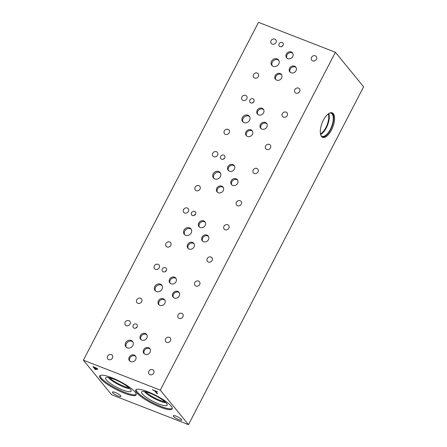 <?xml version="1.0" encoding="UTF-8"?>
<svg xmlns="http://www.w3.org/2000/svg" width="447" height="447" viewBox="0 0 447 447"><rect width="100%" height="100%" fill="white"/><g stroke="black" fill="none" stroke-linecap="round" stroke-linejoin="round"><path stroke-width="0.67" d="M160.283 390.114L188.494 424.65L111.594 394.723L83.388 360.193L160.283 390.114L335.406 52.277L258.506 22.35L83.388 360.193M93.999 367.244L94.932 368.389L96.742 368.976L94.093 367.054M96.742 368.976L96.904 368.401M96.306 368.043L97.636 369.026L97.597 369.445L95.2 368.719L96.077 369.792L95.228 369.462L92.875 366.579L96.306 368.043M95.228 369.462L95.451 369.026M135.145 392.108A20.54 4.425 27.4 0 1 136.156 394.857A20.54 4.425 27.4 0 1 120.12 391.399A20.54 4.425 27.4 0 1 100.692 378.704A20.54 4.425 27.4 0 1 99.687 375.955A20.54 4.425 27.4 0 1 115.723 379.414A20.54 4.425 27.4 0 1 135.145 392.108M171.184 406.133A20.54 4.425 27.4 0 1 172.196 408.882A20.54 4.425 27.4 0 1 156.159 405.423A20.54 4.425 27.4 0 1 136.737 392.729A20.54 4.425 27.4 0 1 135.726 389.98A20.54 4.425 27.4 0 1 151.762 393.438A20.54 4.425 27.4 0 1 171.184 406.133M181.56 419.504A4.766 1.028 27.4 0 1 181.795 420.141A4.766 1.028 27.4 0 1 178.074 419.336A4.766 1.028 27.4 0 1 173.565 416.392A4.766 1.028 27.4 0 1 173.33 415.755A4.766 1.028 27.4 0 1 177.051 416.554A4.766 1.028 27.4 0 1 181.56 419.504M120.656 395.802A4.766 1.028 27.4 0 1 120.891 396.439A4.766 1.028 27.4 0 1 117.17 395.634A4.766 1.028 27.4 0 1 112.661 392.689A4.766 1.028 27.4 0 1 112.426 392.053A4.766 1.028 27.4 0 1 116.147 392.857A4.766 1.028 27.4 0 1 120.656 395.802M157.651 393.751L156.796 393.421L154.723 390.885L152.298 389.706L157.45 391.712L155.578 391.214L157.651 393.751M156.796 393.421L157.026 392.986M188.494 424.65L363.612 86.807L335.406 52.277M331.719 112.711A13.125 5.722 -68.7 0 1 332.417 113.337A13.125 5.722 -68.7 0 1 331.467 127.736A13.125 5.722 -68.7 0 1 322.237 137.084M333.339 113.694A13.125 5.722 -68.7 0 1 332.16 128.613A13.125 5.722 -68.7 0 1 322.678 137.313A13.125 5.722 -68.7 0 1 321.538 136.458A13.125 5.722 -68.7 0 1 322.717 121.539A13.125 5.722 -68.7 0 1 332.199 112.845A13.125 5.722 -68.7 0 1 333.339 113.694M329.713 113.018A12.41 5.409 -68.7 0 1 331.015 113.152A12.41 5.409 -68.7 0 1 332.093 113.963A12.41 5.409 -68.7 0 1 330.981 128.06A12.41 5.409 -68.7 0 1 322.019 136.279A12.41 5.409 -68.7 0 1 320.963 135.502M328.741 113.544A12.41 5.409 -68.7 0 1 327.562 125.121A12.41 5.409 -68.7 0 1 320.605 134.458M328.282 113.862A12.024 5.241 -68.7 0 1 327.087 124.936A12.024 5.241 -68.7 0 1 320.482 133.91M165.01 401.847A13.371 2.883 27.4 0 1 145.616 391.796M128.971 387.823A13.371 2.883 27.4 0 1 109.576 377.771M144.353 391.55A13.572 2.922 -152.6 0 0 144.364 391.561A13.572 2.922 -152.6 0 0 154.416 398.59A13.572 2.922 -152.6 0 0 165.943 402.736A13.572 2.922 27.4 0 1 154.416 398.59A13.572 2.922 27.4 0 1 144.364 391.561A13.572 2.922 27.4 0 1 144.353 391.544M108.314 377.519A13.572 2.922 -152.6 0 0 108.325 377.536A13.572 2.922 -152.6 0 0 118.377 384.565A13.572 2.922 -152.6 0 0 129.898 388.711A13.572 2.922 27.4 0 1 118.377 384.565A13.572 2.922 27.4 0 1 108.325 377.536A13.572 2.922 27.4 0 1 108.314 377.519M141.621 391.991A14.382 3.101 -152.6 0 0 142.325 393.919A14.382 3.101 -152.6 0 0 155.925 402.803A14.382 3.101 -152.6 0 0 167.156 405.228A14.382 3.101 -152.6 0 0 155.813 395.858A14.382 3.101 -152.6 0 0 141.621 391.991A14.382 3.101 -152.6 0 0 142.325 393.913A14.382 3.101 -152.6 0 0 155.925 402.808A14.382 3.101 -152.6 0 0 167.156 405.228M105.581 377.966A14.382 3.101 -152.6 0 0 106.285 379.894A14.382 3.101 -152.6 0 0 119.885 388.778A14.382 3.101 -152.6 0 0 131.111 391.203A14.382 3.101 -152.6 0 0 119.774 381.833A14.382 3.101 -152.6 0 0 105.581 377.966A14.382 3.101 -152.6 0 0 106.285 379.889A14.382 3.101 -152.6 0 0 119.885 388.784A14.382 3.101 -152.6 0 0 131.111 391.203M136.039 389.622A20.54 4.425 -152.6 0 0 137.162 391.907A20.54 4.425 -152.6 0 0 155.629 404.161A20.54 4.425 -152.6 0 0 172.307 408.424M99.999 375.597A20.54 4.425 -152.6 0 0 101.123 377.883A20.54 4.425 -152.6 0 0 119.589 390.136A20.54 4.425 -152.6 0 0 136.268 394.399M137.039 327.07A2.386 2.084 -39.2 0 0 135.765 328.115M136.234 324.014A2.386 2.084 140.8 0 1 137.011 324.572A2.386 2.084 140.8 0 1 136.871 327.31A2.386 2.084 140.8 0 1 134.094 328.148A2.386 2.084 140.8 0 1 133.318 327.59A2.386 2.084 140.8 0 1 133.463 324.852A2.386 2.084 140.8 0 1 136.234 324.014M224.601 158.154A2.386 2.084 -39.2 0 0 223.321 159.199M223.796 155.092A2.386 2.084 140.8 0 1 224.573 155.651A2.386 2.084 140.8 0 1 224.428 158.389A2.386 2.084 140.8 0 1 221.656 159.227A2.386 2.084 140.8 0 1 220.879 158.668A2.386 2.084 140.8 0 1 221.025 155.93A2.386 2.084 140.8 0 1 223.796 155.092M253.79 101.843A2.386 2.084 -39.2 0 0 252.51 102.888M252.985 98.787A2.386 2.084 140.8 0 1 253.756 99.346A2.386 2.084 140.8 0 1 253.617 102.084A2.386 2.084 140.8 0 1 250.84 102.922A2.386 2.084 140.8 0 1 250.069 102.363A2.386 2.084 140.8 0 1 250.208 99.625A2.386 2.084 140.8 0 1 252.985 98.787M195.412 214.459A2.386 2.084 -39.2 0 0 194.138 215.504M194.613 211.403A2.386 2.084 140.8 0 1 195.384 211.962A2.386 2.084 140.8 0 1 195.244 214.694A2.386 2.084 140.8 0 1 192.467 215.532A2.386 2.084 140.8 0 1 191.69 214.973A2.386 2.084 140.8 0 1 191.836 212.241A2.386 2.084 140.8 0 1 194.613 211.403M166.228 270.765A2.386 2.084 -39.2 0 0 164.949 271.81M165.424 267.708A2.386 2.084 140.8 0 1 166.2 268.267A2.386 2.084 140.8 0 1 166.055 270.999A2.386 2.084 140.8 0 1 163.284 271.843A2.386 2.084 140.8 0 1 162.507 271.284A2.386 2.084 140.8 0 1 162.647 268.546A2.386 2.084 140.8 0 1 165.424 267.708M132.882 341.933A4.297 3.755 -39.2 0 0 131.915 341.357A4.297 3.755 -39.2 0 0 127.144 342.609A4.297 3.755 -39.2 0 0 126.322 347.297M131.15 340.424A4.297 3.755 140.8 0 1 132.547 341.43A4.297 3.755 140.8 0 1 132.29 346.358A4.297 3.755 140.8 0 1 127.289 347.867A4.297 3.755 140.8 0 1 125.898 346.861A4.297 3.755 140.8 0 1 126.155 341.933A4.297 3.755 140.8 0 1 131.15 340.424M220.444 173.011A4.297 3.755 -39.2 0 0 219.471 172.436A4.297 3.755 -39.2 0 0 214.705 173.687A4.297 3.755 -39.2 0 0 213.878 178.375M218.712 171.503A4.297 3.755 140.8 0 1 220.108 172.508A4.297 3.755 140.8 0 1 219.846 177.437A4.297 3.755 140.8 0 1 214.851 178.951A4.297 3.755 140.8 0 1 213.454 177.945A4.297 3.755 140.8 0 1 213.711 173.017A4.297 3.755 140.8 0 1 218.712 171.503M278.816 60.401A4.297 3.755 -39.2 0 0 277.844 59.825A4.297 3.755 -39.2 0 0 273.078 61.077A4.297 3.755 -39.2 0 0 272.251 65.759M277.084 58.892A4.297 3.755 140.8 0 1 278.481 59.898A4.297 3.755 140.8 0 1 278.224 64.826A4.297 3.755 140.8 0 1 273.223 66.335A4.297 3.755 140.8 0 1 271.826 65.329A4.297 3.755 140.8 0 1 272.083 60.401A4.297 3.755 140.8 0 1 277.084 58.892M249.633 116.706A4.297 3.755 -39.2 0 0 248.661 116.131A4.297 3.755 -39.2 0 0 243.889 117.382A4.297 3.755 -39.2 0 0 243.067 122.07M247.895 115.197A4.297 3.755 140.8 0 1 249.292 116.203A4.297 3.755 140.8 0 1 249.035 121.131A4.297 3.755 140.8 0 1 244.04 122.64A4.297 3.755 140.8 0 1 242.643 121.634A4.297 3.755 140.8 0 1 242.9 116.706A4.297 3.755 140.8 0 1 247.895 115.197M191.26 229.317A4.297 3.755 -39.2 0 0 190.288 228.747A4.297 3.755 -39.2 0 0 185.516 229.998A4.297 3.755 -39.2 0 0 184.695 234.681M189.522 227.808A4.297 3.755 140.8 0 1 190.919 228.814A4.297 3.755 140.8 0 1 190.662 233.747A4.297 3.755 140.8 0 1 185.661 235.256A4.297 3.755 140.8 0 1 184.27 234.25A4.297 3.755 140.8 0 1 184.527 229.322A4.297 3.755 140.8 0 1 189.522 227.808M162.071 285.627A4.297 3.755 -39.2 0 0 161.099 285.052A4.297 3.755 -39.2 0 0 156.327 286.303A4.297 3.755 -39.2 0 0 155.506 290.986M160.339 284.119A4.297 3.755 140.8 0 1 161.736 285.125A4.297 3.755 140.8 0 1 161.473 290.053A4.297 3.755 140.8 0 1 156.478 291.561A4.297 3.755 140.8 0 1 155.081 290.556A4.297 3.755 140.8 0 1 155.338 285.627A4.297 3.755 140.8 0 1 160.339 284.119M164.893 300.088A3.822 3.336 -39.2 0 0 164.032 299.574A3.822 3.336 -39.2 0 0 159.786 300.686A3.822 3.336 -39.2 0 0 159.054 304.854M163.351 298.741A3.822 3.336 140.8 0 1 164.597 299.641A3.822 3.336 140.8 0 1 164.362 304.021A3.822 3.336 140.8 0 1 159.92 305.368A3.822 3.336 140.8 0 1 158.674 304.474A3.822 3.336 140.8 0 1 158.903 300.088A3.822 3.336 140.8 0 1 163.351 298.741M150.114 349.04A3.822 3.336 -39.2 0 0 149.253 348.526A3.822 3.336 -39.2 0 0 145.007 349.643A3.822 3.336 -39.2 0 0 144.275 353.812M148.572 347.699A3.822 3.336 140.8 0 1 149.818 348.593A3.822 3.336 140.8 0 1 149.589 352.979A3.822 3.336 140.8 0 1 145.141 354.32A3.822 3.336 140.8 0 1 143.895 353.426A3.822 3.336 140.8 0 1 144.13 349.04A3.822 3.336 140.8 0 1 148.572 347.699M146.873 334.848A3.822 3.336 -39.2 0 0 146.013 334.339A3.822 3.336 -39.2 0 0 141.766 335.451A3.822 3.336 -39.2 0 0 141.034 339.619M145.331 333.507A3.822 3.336 140.8 0 1 146.571 334.401A3.822 3.336 140.8 0 1 146.342 338.787A3.822 3.336 140.8 0 1 141.9 340.133A3.822 3.336 140.8 0 1 140.654 339.234A3.822 3.336 140.8 0 1 140.883 334.853A3.822 3.336 140.8 0 1 145.331 333.507M194.082 243.777A3.822 3.336 -39.2 0 0 193.216 243.269A3.822 3.336 -39.2 0 0 188.975 244.38A3.822 3.336 -39.2 0 0 188.243 248.549M192.54 242.436A3.822 3.336 140.8 0 1 193.78 243.33A3.822 3.336 140.8 0 1 193.551 247.716A3.822 3.336 140.8 0 1 189.103 249.063A3.822 3.336 140.8 0 1 187.863 248.163A3.822 3.336 140.8 0 1 188.092 243.783A3.822 3.336 140.8 0 1 192.54 242.436M237.675 180.119A3.822 3.336 -39.2 0 0 236.809 179.61A3.822 3.336 -39.2 0 0 232.569 180.722A3.822 3.336 -39.2 0 0 231.837 184.89M236.133 178.778A3.822 3.336 140.8 0 1 237.374 179.672A3.822 3.336 140.8 0 1 237.145 184.058A3.822 3.336 140.8 0 1 232.697 185.399A3.822 3.336 140.8 0 1 231.457 184.505A3.822 3.336 140.8 0 1 231.686 180.119A3.822 3.336 140.8 0 1 236.133 178.778M234.435 165.932A3.822 3.336 -39.2 0 0 233.569 165.418A3.822 3.336 -39.2 0 0 229.328 166.53A3.822 3.336 -39.2 0 0 228.596 170.698M232.893 164.585A3.822 3.336 140.8 0 1 234.133 165.485A3.822 3.336 140.8 0 1 233.904 169.866A3.822 3.336 140.8 0 1 229.456 171.212A3.822 3.336 140.8 0 1 228.216 170.318A3.822 3.336 140.8 0 1 228.445 165.932A3.822 3.336 140.8 0 1 232.893 164.585M252.454 131.167A3.822 3.336 -39.2 0 0 251.588 130.653A3.822 3.336 -39.2 0 0 247.347 131.77A3.822 3.336 -39.2 0 0 246.615 135.938M250.912 129.826A3.822 3.336 140.8 0 1 252.153 130.72A3.822 3.336 140.8 0 1 251.924 135.106A3.822 3.336 140.8 0 1 247.476 136.447A3.822 3.336 140.8 0 1 246.236 135.553A3.822 3.336 140.8 0 1 246.465 131.167A3.822 3.336 140.8 0 1 250.912 129.826M296.048 67.508A3.822 3.336 -39.2 0 0 295.182 66.994A3.822 3.336 -39.2 0 0 290.941 68.106A3.822 3.336 -39.2 0 0 290.209 72.274M294.506 66.162A3.822 3.336 140.8 0 1 295.746 67.061A3.822 3.336 140.8 0 1 295.517 71.442A3.822 3.336 140.8 0 1 291.075 72.788A3.822 3.336 140.8 0 1 289.829 71.894A3.822 3.336 140.8 0 1 290.058 67.508A3.822 3.336 140.8 0 1 294.506 66.162M292.807 53.316A3.822 3.336 -39.2 0 0 291.941 52.807A3.822 3.336 -39.2 0 0 287.7 53.919A3.822 3.336 -39.2 0 0 286.968 58.088M291.265 51.975A3.822 3.336 140.8 0 1 292.506 52.869A3.822 3.336 140.8 0 1 292.277 57.255A3.822 3.336 140.8 0 1 287.829 58.596A3.822 3.336 140.8 0 1 286.588 57.702A3.822 3.336 140.8 0 1 286.818 53.322A3.822 3.336 140.8 0 1 291.265 51.975M281.644 74.861A3.822 3.336 -39.2 0 0 280.777 74.347A3.822 3.336 -39.2 0 0 276.531 75.459A3.822 3.336 -39.2 0 0 275.799 79.627M280.096 73.515A3.822 3.336 140.8 0 1 281.342 74.414A3.822 3.336 140.8 0 1 281.113 78.795A3.822 3.336 140.8 0 1 276.665 80.142A3.822 3.336 140.8 0 1 275.425 79.248A3.822 3.336 140.8 0 1 275.654 74.861A3.822 3.336 140.8 0 1 280.096 73.515M263.618 109.621A3.822 3.336 -39.2 0 0 262.758 109.113A3.822 3.336 -39.2 0 0 258.511 110.225A3.822 3.336 -39.2 0 0 257.779 114.393M262.076 108.28A3.822 3.336 140.8 0 1 263.322 109.174A3.822 3.336 140.8 0 1 263.093 113.56A3.822 3.336 140.8 0 1 258.645 114.907A3.822 3.336 140.8 0 1 257.405 114.007A3.822 3.336 140.8 0 1 257.634 109.627A3.822 3.336 140.8 0 1 262.076 108.28M266.865 123.813A3.822 3.336 -39.2 0 0 265.999 123.299A3.822 3.336 -39.2 0 0 261.752 124.417A3.822 3.336 -39.2 0 0 261.02 128.585M265.317 122.472A3.822 3.336 140.8 0 1 266.563 123.366A3.822 3.336 140.8 0 1 266.334 127.753A3.822 3.336 140.8 0 1 261.886 129.094A3.822 3.336 140.8 0 1 260.646 128.2A3.822 3.336 140.8 0 1 260.875 123.813A3.822 3.336 140.8 0 1 265.317 122.472M223.265 187.472A3.822 3.336 -39.2 0 0 222.405 186.963A3.822 3.336 -39.2 0 0 218.158 188.075A3.822 3.336 -39.2 0 0 217.426 192.244M221.723 186.131A3.822 3.336 140.8 0 1 222.969 187.025A3.822 3.336 140.8 0 1 222.74 191.411A3.822 3.336 140.8 0 1 218.292 192.752A3.822 3.336 140.8 0 1 217.052 191.858A3.822 3.336 140.8 0 1 217.281 187.472A3.822 3.336 140.8 0 1 221.723 186.131M205.246 222.237A3.822 3.336 -39.2 0 0 204.385 221.723A3.822 3.336 -39.2 0 0 200.139 222.841A3.822 3.336 -39.2 0 0 199.407 227.009M203.703 220.896A3.822 3.336 140.8 0 1 204.95 221.79A3.822 3.336 140.8 0 1 204.72 226.176A3.822 3.336 140.8 0 1 200.273 227.517A3.822 3.336 140.8 0 1 199.027 226.623A3.822 3.336 140.8 0 1 199.256 222.237A3.822 3.336 140.8 0 1 203.703 220.896M208.492 236.424A3.822 3.336 -39.2 0 0 207.626 235.915A3.822 3.336 -39.2 0 0 203.379 237.027A3.822 3.336 -39.2 0 0 202.647 241.196M206.944 235.083A3.822 3.336 140.8 0 1 208.19 235.977A3.822 3.336 140.8 0 1 207.961 240.363A3.822 3.336 140.8 0 1 203.514 241.71A3.822 3.336 140.8 0 1 202.273 240.81A3.822 3.336 140.8 0 1 202.502 236.429A3.822 3.336 140.8 0 1 206.944 235.083M135.709 356.393A3.822 3.336 -39.2 0 0 134.843 355.879A3.822 3.336 -39.2 0 0 130.602 356.997A3.822 3.336 -39.2 0 0 129.865 361.165M134.167 355.052A3.822 3.336 140.8 0 1 135.407 355.946A3.822 3.336 140.8 0 1 135.178 360.332A3.822 3.336 140.8 0 1 130.731 361.673A3.822 3.336 140.8 0 1 129.49 360.779A3.822 3.336 140.8 0 1 129.719 356.393A3.822 3.336 140.8 0 1 134.167 355.052M176.062 278.542A3.822 3.336 -39.2 0 0 175.196 278.034A3.822 3.336 -39.2 0 0 170.955 279.146A3.822 3.336 -39.2 0 0 170.223 283.314M174.52 277.201A3.822 3.336 140.8 0 1 175.76 278.095A3.822 3.336 140.8 0 1 175.531 282.482A3.822 3.336 140.8 0 1 171.084 283.823A3.822 3.336 140.8 0 1 169.843 282.929A3.822 3.336 140.8 0 1 170.072 278.548A3.822 3.336 140.8 0 1 174.52 277.201M179.303 292.735A3.822 3.336 -39.2 0 0 178.437 292.221A3.822 3.336 -39.2 0 0 174.196 293.333A3.822 3.336 -39.2 0 0 173.464 297.501M177.761 291.388A3.822 3.336 140.8 0 1 179.001 292.288A3.822 3.336 140.8 0 1 178.772 296.668A3.822 3.336 140.8 0 1 174.324 298.015A3.822 3.336 140.8 0 1 173.084 297.121A3.822 3.336 140.8 0 1 173.313 292.735A3.822 3.336 140.8 0 1 177.761 291.388M282.973 45.538A2.386 2.084 -39.2 0 0 281.699 46.583M282.169 42.482A2.386 2.084 140.8 0 1 282.945 43.041A2.386 2.084 140.8 0 1 282.8 45.773A2.386 2.084 140.8 0 1 280.029 46.617A2.386 2.084 140.8 0 1 279.252 46.058A2.386 2.084 140.8 0 1 279.397 43.32A2.386 2.084 140.8 0 1 282.169 42.482M140.503 298.255A2.905 2.537 140.8 0 1 141.448 298.937A2.905 2.537 140.8 0 1 141.269 302.273A2.905 2.537 140.8 0 1 137.894 303.289A2.905 2.537 140.8 0 1 136.95 302.613A2.905 2.537 140.8 0 1 137.123 299.278A2.905 2.537 140.8 0 1 140.503 298.255M198.529 281.034A2.905 2.537 140.8 0 1 199.474 281.716A2.905 2.537 140.8 0 1 199.301 285.046A2.905 2.537 140.8 0 1 195.92 286.069A2.905 2.537 140.8 0 1 194.976 285.387A2.905 2.537 140.8 0 1 195.149 282.057A2.905 2.537 140.8 0 1 198.529 281.034M111.314 354.566A2.905 2.537 140.8 0 1 112.258 355.242A2.905 2.537 140.8 0 1 112.085 358.578A2.905 2.537 140.8 0 1 108.705 359.6A2.905 2.537 140.8 0 1 107.761 358.919A2.905 2.537 140.8 0 1 107.934 355.588A2.905 2.537 140.8 0 1 111.314 354.566M169.34 337.34A2.905 2.537 140.8 0 1 170.285 338.021A2.905 2.537 140.8 0 1 170.111 341.357A2.905 2.537 140.8 0 1 166.731 342.38A2.905 2.537 140.8 0 1 165.787 341.698A2.905 2.537 140.8 0 1 165.966 338.362A2.905 2.537 140.8 0 1 169.34 337.34M169.687 241.95A2.905 2.537 140.8 0 1 170.631 242.632A2.905 2.537 140.8 0 1 170.458 245.962A2.905 2.537 140.8 0 1 167.077 246.984A2.905 2.537 140.8 0 1 166.133 246.303A2.905 2.537 140.8 0 1 166.306 242.972A2.905 2.537 140.8 0 1 169.687 241.95M227.713 224.729A2.905 2.537 140.8 0 1 228.657 225.411A2.905 2.537 140.8 0 1 228.484 228.741A2.905 2.537 140.8 0 1 225.104 229.764A2.905 2.537 140.8 0 1 224.159 229.082A2.905 2.537 140.8 0 1 224.338 225.752A2.905 2.537 140.8 0 1 227.713 224.729M198.876 185.645A2.905 2.537 140.8 0 1 199.82 186.326A2.905 2.537 140.8 0 1 199.641 189.657A2.905 2.537 140.8 0 1 196.267 190.679A2.905 2.537 140.8 0 1 195.322 189.997A2.905 2.537 140.8 0 1 195.495 186.667A2.905 2.537 140.8 0 1 198.876 185.645M256.902 168.424A2.905 2.537 140.8 0 1 257.846 169.106A2.905 2.537 140.8 0 1 257.673 172.436A2.905 2.537 140.8 0 1 254.293 173.458A2.905 2.537 140.8 0 1 253.348 172.777A2.905 2.537 140.8 0 1 253.522 169.447A2.905 2.537 140.8 0 1 256.902 168.424M228.059 129.339A2.905 2.537 140.8 0 1 229.004 130.016A2.905 2.537 140.8 0 1 228.83 133.351A2.905 2.537 140.8 0 1 225.45 134.374A2.905 2.537 140.8 0 1 224.506 133.692A2.905 2.537 140.8 0 1 224.679 130.356A2.905 2.537 140.8 0 1 228.059 129.339M286.091 112.113A2.905 2.537 140.8 0 1 287.03 112.795A2.905 2.537 140.8 0 1 286.857 116.131A2.905 2.537 140.8 0 1 283.482 117.153A2.905 2.537 140.8 0 1 282.538 116.471A2.905 2.537 140.8 0 1 282.711 113.136A2.905 2.537 140.8 0 1 286.091 112.113M257.248 73.029A2.905 2.537 140.8 0 1 258.193 73.71A2.905 2.537 140.8 0 1 258.02 77.046A2.905 2.537 140.8 0 1 254.639 78.063A2.905 2.537 140.8 0 1 253.695 77.387A2.905 2.537 140.8 0 1 253.868 74.051A2.905 2.537 140.8 0 1 257.248 73.029M315.275 55.808A2.905 2.537 140.8 0 1 316.219 56.49A2.905 2.537 140.8 0 1 316.046 59.82A2.905 2.537 140.8 0 1 312.665 60.842A2.905 2.537 140.8 0 1 311.721 60.161A2.905 2.537 140.8 0 1 311.894 56.83A2.905 2.537 140.8 0 1 315.275 55.808M298.535 88.109A2.905 2.537 140.8 0 1 299.479 88.791A2.905 2.537 140.8 0 1 299.3 92.121A2.905 2.537 140.8 0 1 295.925 93.144A2.905 2.537 140.8 0 1 294.981 92.462A2.905 2.537 140.8 0 1 295.154 89.132A2.905 2.537 140.8 0 1 298.535 88.109M274.844 39.09A2.905 2.537 140.8 0 1 275.788 39.766A2.905 2.537 140.8 0 1 275.609 43.102A2.905 2.537 140.8 0 1 272.234 44.124A2.905 2.537 140.8 0 1 271.29 43.443A2.905 2.537 140.8 0 1 271.463 40.107A2.905 2.537 140.8 0 1 274.844 39.09M269.345 144.415A2.905 2.537 140.8 0 1 270.29 145.096A2.905 2.537 140.8 0 1 270.117 148.426A2.905 2.537 140.8 0 1 266.736 149.449A2.905 2.537 140.8 0 1 265.792 148.773A2.905 2.537 140.8 0 1 265.965 145.437A2.905 2.537 140.8 0 1 269.345 144.415M245.654 95.395A2.905 2.537 140.8 0 1 246.599 96.077A2.905 2.537 140.8 0 1 246.426 99.407A2.905 2.537 140.8 0 1 243.045 100.43A2.905 2.537 140.8 0 1 242.101 99.748A2.905 2.537 140.8 0 1 242.274 96.418A2.905 2.537 140.8 0 1 245.654 95.395M240.162 200.725A2.905 2.537 140.8 0 1 241.101 201.401A2.905 2.537 140.8 0 1 240.927 204.737A2.905 2.537 140.8 0 1 237.547 205.76A2.905 2.537 140.8 0 1 236.608 205.078A2.905 2.537 140.8 0 1 236.781 201.742A2.905 2.537 140.8 0 1 240.162 200.725M216.471 151.701A2.905 2.537 140.8 0 1 217.415 152.382A2.905 2.537 140.8 0 1 217.236 155.712A2.905 2.537 140.8 0 1 213.862 156.735A2.905 2.537 140.8 0 1 212.917 156.053A2.905 2.537 140.8 0 1 213.09 152.723A2.905 2.537 140.8 0 1 216.471 151.701M210.973 257.031A2.905 2.537 140.8 0 1 211.917 257.712A2.905 2.537 140.8 0 1 211.744 261.042A2.905 2.537 140.8 0 1 208.363 262.065A2.905 2.537 140.8 0 1 207.419 261.383A2.905 2.537 140.8 0 1 207.592 258.053A2.905 2.537 140.8 0 1 210.973 257.031M187.282 208.006A2.905 2.537 140.8 0 1 188.226 208.688A2.905 2.537 140.8 0 1 188.053 212.018A2.905 2.537 140.8 0 1 184.672 213.04A2.905 2.537 140.8 0 1 183.728 212.364A2.905 2.537 140.8 0 1 183.901 209.028A2.905 2.537 140.8 0 1 187.282 208.006M152.6 369.641A2.905 2.537 140.8 0 1 153.544 370.323A2.905 2.537 140.8 0 1 153.371 373.653A2.905 2.537 140.8 0 1 149.991 374.675A2.905 2.537 140.8 0 1 149.047 373.999A2.905 2.537 140.8 0 1 149.22 370.664A2.905 2.537 140.8 0 1 152.6 369.641M128.909 320.622A2.905 2.537 140.8 0 1 129.853 321.304A2.905 2.537 140.8 0 1 129.68 324.634A2.905 2.537 140.8 0 1 126.3 325.656A2.905 2.537 140.8 0 1 125.356 324.975A2.905 2.537 140.8 0 1 125.529 321.644A2.905 2.537 140.8 0 1 128.909 320.622M181.784 313.336A2.905 2.537 140.8 0 1 182.728 314.017A2.905 2.537 140.8 0 1 182.555 317.348A2.905 2.537 140.8 0 1 179.174 318.37A2.905 2.537 140.8 0 1 178.23 317.688A2.905 2.537 140.8 0 1 178.409 314.358A2.905 2.537 140.8 0 1 181.784 313.336M158.093 264.317A2.905 2.537 140.8 0 1 159.037 264.993A2.905 2.537 140.8 0 1 158.864 268.329A2.905 2.537 140.8 0 1 155.483 269.351A2.905 2.537 140.8 0 1 154.545 268.669A2.905 2.537 140.8 0 1 154.718 265.334A2.905 2.537 140.8 0 1 158.093 264.317M96.859 368.926L97.072 368.518"/></g></svg>
